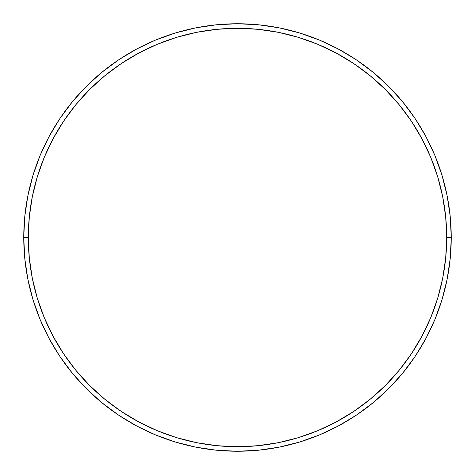 <?xml version="1.0" encoding="UTF-8"?>
<svg xmlns="http://www.w3.org/2000/svg" width="475" height="475" viewBox="0 0 475 475"><rect width="100%" height="100%" fill="white"/><g stroke="black" fill="none" stroke-linecap="round" stroke-linejoin="round"><path stroke-width="0.71" d="M23.75 237.5L28.298 237.5A209.202 209.202 0 0 1 237.5 28.298A209.202 209.202 0 0 1 446.702 237.5L451.25 237.5A213.75 213.75 0 0 0 237.5 23.75A213.75 213.75 0 0 0 23.75 237.5A213.75 213.75 0 0 1 237.5 23.75A213.75 213.75 0 0 1 451.25 237.5A213.75 213.75 0 0 1 237.5 451.25A213.75 213.75 0 0 1 23.75 237.5L24.777 216.547L27.859 195.801L32.953 175.453L40.019 155.699L48.99 136.741L59.773 118.744L72.271 101.899L86.355 86.355L101.899 72.271L118.744 59.773L136.741 48.99L155.699 40.019L175.453 32.953L195.801 27.859L216.547 24.777L237.5 23.75L258.453 24.777L279.199 27.859L299.547 32.953L319.301 40.019L338.259 48.99L356.256 59.773L373.101 72.271L388.645 86.355L402.729 101.899L415.227 118.744L426.01 136.741L434.981 155.699L442.047 175.453L447.141 195.801L450.223 216.547L451.25 237.5L450.223 258.453L447.141 279.199L442.047 299.547L434.981 319.301L426.01 338.259L415.227 356.256L402.729 373.101L388.645 388.645L373.101 402.729L356.256 415.227L338.259 426.01L319.301 434.981L299.547 442.047L279.199 447.141L258.453 450.223L237.5 451.25L216.547 450.223L195.801 447.141L175.453 442.047L155.699 434.981L136.741 426.01L118.744 415.227L101.899 402.729L86.355 388.645L72.271 373.101L59.773 356.256L48.99 338.259L40.019 319.301L32.953 299.547L27.859 279.199L24.777 258.453L23.75 237.5A213.75 213.75 0 0 0 237.5 451.25A213.75 213.75 0 0 0 451.25 237.5L446.702 237.5L445.692 216.992L442.682 196.686L437.695 176.771L430.777 157.445L422.002 138.884L411.445 121.273L399.214 104.785L385.427 89.573L370.215 75.786L353.727 63.555L336.116 52.998L317.555 44.223L298.229 37.305L278.314 32.318L258.008 29.308L237.5 28.298L216.992 29.308L196.686 32.318L176.771 37.305L157.445 44.223L138.884 52.998L121.273 63.555L104.785 75.786L89.573 89.573L75.786 104.785L63.555 121.273L52.998 138.884L44.223 157.445L37.305 176.771L32.318 196.686L29.308 216.992L28.298 237.5L29.308 258.008L32.318 278.314L37.305 298.229L44.223 317.555L52.998 336.116L63.555 353.727L75.786 370.215L89.573 385.427L104.785 399.214L121.273 411.445L138.884 422.002L157.445 430.777L176.771 437.695L196.686 442.682L216.992 445.692L237.5 446.702L258.008 445.692L278.314 442.682L298.229 437.695L317.555 430.777L336.116 422.002L353.727 411.445L370.215 399.214L385.427 385.427L399.214 370.215L411.445 353.727L422.002 336.116L430.777 317.555L437.695 298.229L442.682 278.314L445.692 258.008L446.702 237.5A209.202 209.202 0 0 1 237.5 446.702A209.202 209.202 0 0 1 28.298 237.5L23.75 237.5"/></g></svg>
